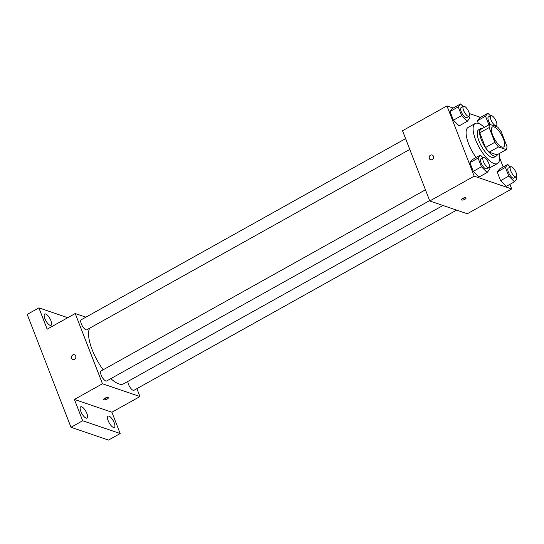 <?xml version="1.0" encoding="UTF-8"?>
<svg xmlns="http://www.w3.org/2000/svg" width="544" height="544" viewBox="0 0 544 544"><rect width="100%" height="100%" fill="white"/><g stroke="black" fill="none" stroke-linecap="round" stroke-linejoin="round"><path stroke-width="0.82" d="M501.922 147.023A11.458 4.073 -119.2 0 1 493.496 137.074A11.458 4.073 -119.2 0 1 492.442 126.983A11.458 4.073 -119.2 0 1 501.582 135.007A11.458 4.073 -119.2 0 1 503.615 146.996A11.458 4.073 -119.2 0 1 501.922 147.023M506.913 146.404L501.201 131.682A15.388 5.467 -119.2 0 0 497.583 127.038L489.722 124.365A15.388 5.467 -119.2 0 0 489.151 127.575L494.856 142.297A15.388 5.467 -119.2 0 0 498.481 146.941L506.342 149.62A15.388 5.467 -119.2 0 0 506.913 146.404M489.151 127.575L479.794 132.797L485.506 147.519L494.856 142.297M498.481 146.941L489.124 152.164L496.985 154.843L506.342 149.62M489.124 152.164A15.388 5.467 -119.2 0 1 485.506 147.519M479.794 132.797A15.388 5.467 -119.2 0 1 480.372 129.588L489.722 124.365M482.746 128.255A15.756 5.596 60.8 0 0 480.998 128.459A15.756 5.596 60.8 0 0 481.311 139.706A15.756 5.596 60.8 0 0 496.359 155.972A15.756 5.596 60.8 0 0 497.447 154.584M496.359 155.972L494.02 157.277A15.756 5.596 -119.2 0 1 491.694 157.318A15.756 5.596 -119.2 0 1 478.972 141.012A15.756 5.596 -119.2 0 1 478.659 129.764L480.998 128.459M499.045 153.694A22.916 8.146 -119.2 0 1 497.515 163.526A22.916 8.146 -119.2 0 1 494.122 163.588A22.916 8.146 -119.2 0 1 477.272 143.684A22.916 8.146 -119.2 0 1 475.164 123.508A22.916 8.146 -119.2 0 1 484.344 127.364M476.102 157.508A22.916 8.146 -119.2 0 1 468.153 127.425L475.164 123.508M497.515 163.526L490.498 167.443A22.916 8.146 -119.2 0 1 488.825 167.838M463.121 106.508L460.55 103.931L452.37 108.501L450.038 111.479L453.404 120.17L459.109 125.882L467.296 121.312L469.628 118.334L468.88 116.416M490.443 115.818L487.873 113.24L479.692 117.81L477.36 120.788L478.366 123.386L477.36 120.788L485.54 116.219L488.886 124.828M480.508 117.361L469.37 113.56M453.179 108.045L446.95 105.924L474.198 176.168L511.7 188.952L509.912 184.341M503.173 166.96L499.576 157.685M482.97 157.685L480.4 155.108L472.219 159.678L469.887 162.656L473.26 171.346L478.958 177.058L487.145 172.489L489.478 169.517L488.73 167.593M510.299 166.994L507.729 164.424L499.542 168.994L497.209 171.965L500.582 180.656L506.287 186.374L514.468 181.805L516.8 178.826L516.052 176.902M446.95 105.924L402.533 130.73L429.774 200.974L474.198 176.168M432.201 159.562A2.509 2.183 108.8 0 1 429.291 156.665A2.509 2.183 108.8 0 1 433.568 157.128A2.509 2.183 108.8 0 1 432.201 159.562M429.774 200.974L467.282 213.758L511.7 188.952M461.679 200.022A2.509 0.857 -21.2 0 1 461.387 199.784A2.509 0.857 -21.2 0 1 463.413 198.077A2.509 0.857 -21.2 0 1 466.065 197.975A2.509 0.857 -21.2 0 1 464.481 199.492A2.509 0.857 -21.2 0 1 461.679 200.022M464.916 197.69A2.509 0.857 -21.2 0 1 462.04 198.805M430.542 159.739A2.509 2.183 108.8 0 1 432.16 154.992M442.972 205.476L123.651 383.799A32.946 11.703 -119.2 0 1 118.782 383.887A32.946 11.703 -119.2 0 1 110.854 378.624M103.156 369.798A32.946 11.703 -119.2 0 1 89.706 328.168M127.867 381.446A5.732 2.033 60.8 0 0 130.186 387.532A5.732 2.033 60.8 0 0 133.974 390.286L456.593 210.113M409.782 149.423L86.795 329.793A5.732 2.033 -119.2 0 1 85.952 329.807A5.732 2.033 -119.2 0 1 81.736 324.829A5.732 2.033 -119.2 0 1 81.212 319.79L405.593 138.632M429.631 200.6L106.651 380.97A5.732 2.033 -119.2 0 1 105.801 380.984A5.732 2.033 -119.2 0 1 101.585 376.013A5.732 2.033 -119.2 0 1 101.062 370.967L425.449 189.808M85.904 317.166L75.215 313.521L102.462 383.765L139.964 396.549L136.898 388.647M102.462 383.765L74.406 399.439L82.681 420.757L70.985 427.292L27.2 314.398L38.889 307.863L47.158 329.188L75.215 313.521M74.494 359.326A2.509 2.183 108.8 0 1 71.577 356.429A2.509 2.183 108.8 0 1 75.861 356.898A2.509 2.183 108.8 0 1 74.494 359.326M70.985 427.292L108.494 440.069L120.183 433.541L111.908 412.216L139.964 396.549M74.406 399.439L111.908 412.216M103.972 399.786A2.509 0.857 -21.2 0 1 103.68 399.554A2.509 0.857 -21.2 0 1 105.706 397.841A2.509 0.857 -21.2 0 1 108.351 397.739A2.509 0.857 -21.2 0 1 106.774 399.255A2.509 0.857 -21.2 0 1 103.972 399.786M107.209 397.453A2.509 0.857 -21.2 0 1 104.332 398.568M72.835 359.502A2.509 2.183 108.8 0 1 74.453 354.763M50.891 320.661A6.453 2.292 -119.2 0 1 51.02 325.271A6.453 2.292 -119.2 0 1 45.873 320.756A6.453 2.292 -119.2 0 1 44.724 314.004A6.453 2.292 -119.2 0 1 50.891 320.661M67.742 317.696L38.889 307.863M86.89 413.488A6.453 2.292 -119.2 0 1 87.02 418.091A6.453 2.292 -119.2 0 1 81.872 413.576A6.453 2.292 -119.2 0 1 80.73 406.824A6.453 2.292 -119.2 0 1 86.89 413.488M114.213 422.797A6.453 2.292 -119.2 0 1 114.342 427.407A6.453 2.292 -119.2 0 1 109.194 422.892A6.453 2.292 -119.2 0 1 108.052 416.14A6.453 2.292 -119.2 0 1 114.213 422.797M82.681 420.757L120.183 433.541M507.729 164.424L505.39 167.396L508.762 176.086L514.468 181.805M516.229 176.807L513.89 178.112A5.732 2.033 -119.2 0 1 513.04 178.126A5.732 2.033 -119.2 0 1 508.83 173.155A5.732 2.033 -119.2 0 1 508.3 168.11L510.639 166.804A5.732 2.033 -119.2 0 1 515.209 170.816A5.732 2.033 -119.2 0 1 516.229 176.807A5.732 2.033 -119.2 0 1 515.379 176.82A5.732 2.033 -119.2 0 1 511.17 171.85A5.732 2.033 -119.2 0 1 510.639 166.804M499.542 168.994L497.209 171.965L505.39 167.396M497.209 171.965L500.582 180.656L508.762 176.086M500.582 180.656L506.287 186.374M487.873 113.24L485.54 116.219M496.584 126.698L496.203 125.725M490.593 124.658A5.732 2.033 -119.2 0 1 488.451 116.933L490.79 115.627A5.732 2.033 -119.2 0 1 495.36 119.632A5.732 2.033 -119.2 0 1 496.38 125.63A5.732 2.033 -119.2 0 1 495.53 125.644A5.732 2.033 -119.2 0 1 491.314 120.666A5.732 2.033 -119.2 0 1 490.79 115.627M479.692 117.81L477.36 120.788M480.4 155.108L478.067 158.086L481.44 166.777L487.145 172.489M488.906 167.498L486.567 168.803A5.732 2.033 -119.2 0 1 485.717 168.817A5.732 2.033 -119.2 0 1 481.508 163.839A5.732 2.033 -119.2 0 1 480.978 158.8L483.317 157.495A5.732 2.033 -119.2 0 1 487.886 161.5A5.732 2.033 -119.2 0 1 488.906 167.498A5.732 2.033 -119.2 0 1 488.056 167.511A5.732 2.033 -119.2 0 1 483.84 162.534A5.732 2.033 -119.2 0 1 483.317 157.495M472.219 159.678L469.887 162.656L478.067 158.086M469.887 162.656L473.26 171.346L481.44 166.777M473.26 171.346L478.958 177.058M460.55 103.931L458.218 106.91L461.591 115.6L467.296 121.312M469.05 116.321L466.718 117.626A5.732 2.033 -119.2 0 1 465.868 117.64A5.732 2.033 -119.2 0 1 461.652 112.662A5.732 2.033 -119.2 0 1 461.128 107.617L463.468 106.311A5.732 2.033 -119.2 0 1 468.037 110.323A5.732 2.033 -119.2 0 1 469.05 116.321A5.732 2.033 -119.2 0 1 468.207 116.334A5.732 2.033 -119.2 0 1 463.991 111.357A5.732 2.033 -119.2 0 1 463.468 106.311M452.37 108.501L450.038 111.479L458.218 106.91M450.038 111.479L453.404 120.17L461.591 115.6M453.404 120.17L459.109 125.882M495.264 126.249L496.38 125.63"/></g></svg>
